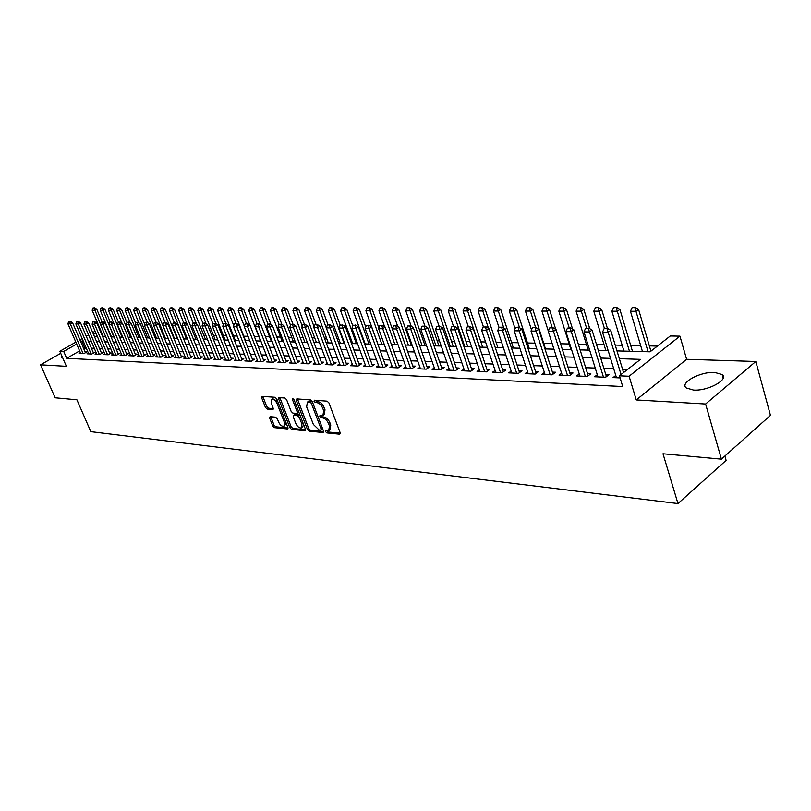 <?xml version="1.0" encoding="UTF-8"?>
<svg xmlns="http://www.w3.org/2000/svg" width="811" height="811" viewBox="0 0 811 811"><rect width="100%" height="100%" fill="white"/><g stroke="black" fill="none" stroke-linecap="round" stroke-linejoin="round"><path stroke-width="1.22" d="M325.596 431.695L326.853 432.912L339.566 434.179L340.154 432.668L328.931 402.915L327.097 401.161L314.415 400.218L314.029 401.303L315.297 402.52L316.919 402.651C319.341 403.138 321.278 405.003 322.727 408.217L323.66 410.69L322.95 415.465L319.99 415.516L319.828 416.55L321.095 417.766L322.727 417.918C325.15 418.435 327.076 420.301 328.516 423.494L329.448 425.947L328.739 430.641L325.748 430.671L325.596 431.695M326.874 430.722L328.161 431.999L340.296 433.206M315.307 400.279L316.614 401.627L318.247 401.759L316.919 402.651M321.115 415.556L322.413 416.874L324.035 417.016L322.727 417.918M693.456 390.05C707.821 391.216 729.261 379.548 722.145 374.53L714.653 372.431C700.319 371.468 679.385 382.833 686.248 387.942L693.456 390.05M270.114 416.661L269.647 418.121L272.739 425.988L274.432 427.65L287.388 428.948L287.885 427.488L276.774 398.961L275.051 397.278L261.841 396.356L261.669 397.806L265.43 407.406L267.133 409.068L272.932 409.484L273.114 408.045L271.239 403.27L271.726 399.377C273.753 399.073 275.547 400.522 277.139 403.736L284.448 422.501L283.972 426.302C281.944 426.596 280.13 425.136 278.548 421.933L277.332 418.831L275.618 417.168L270.114 416.661M79.62 350.899L66.695 358.32L63.694 351.427L59.821 351.254L75.839 342.151M721.405 459.158L705.6 404.02L755.811 361.483L770.45 415.354L721.405 459.158L662.992 453.775L677.966 503.58L90.842 431.655L76.903 399.793L55.148 397.785L40.55 364.808L66.401 366.329L59.821 351.254M755.811 361.483L686.613 359.293L636.27 399.935L705.6 404.02M636.27 399.935L629.093 376.243L619.452 375.817L640.467 359.354L619.34 358.665M66.695 358.32L622.736 386.553L619.452 375.817M307.44 429.424L309.204 431.138L322.93 432.516L323.488 431.016L312.306 401.658L310.501 399.924L296.806 398.9L296.279 400.441L307.44 429.424L308.738 428.532L310.501 430.246L323.63 431.553M304.906 430.712L291.565 429.374L289.841 427.681L278.72 399.103L278.913 397.633L284.874 398.008L286.618 399.701L291.149 411.42L292.903 413.113L297.019 413.397L297.221 411.937L292.497 399.681L292.639 398.647L294.089 399.803L305.433 429.222L304.906 430.712L305.544 430.266M60.713 353.312L40.55 364.808M615.782 375.473L613.065 377.591L620.091 377.916M597.291 374.702L594.625 376.76L605.635 377.257L609.112 374.55L605.736 374.408M579.236 373.952L576.621 375.949L587.377 376.436L590.844 373.759L587.539 373.618M561.617 373.222L559.053 375.148L569.545 375.625L573.022 372.989L569.768 372.847M544.404 372.502L541.89 374.378L552.139 374.844L555.606 372.239L552.423 372.097M527.586 371.803L525.122 373.618L535.138 374.074L538.595 371.499L535.473 371.357M511.153 371.114L508.73 372.878L518.523 373.324L521.98 370.779L518.908 370.647M495.085 370.434L492.713 372.148L502.283 372.584L505.729 370.069L502.719 369.938M479.382 369.775L477.061 371.448L486.407 371.864L489.854 369.38L486.894 369.258M464.024 369.127L461.743 370.749L470.887 371.164L474.323 368.711L471.414 368.589M449 368.498L446.76 370.069L455.711 370.475L459.138 368.052L456.279 367.93M434.301 367.87L432.101 369.41L440.86 369.806L444.276 367.403L441.468 367.282M419.916 367.261L417.746 368.762L426.322 369.147L429.729 366.775L426.971 366.653M405.835 366.663L403.706 368.123L412.1 368.508L415.496 366.156L412.789 366.045M392.048 366.075L389.949 367.505L398.171 367.87L401.557 365.558L398.9 365.437M378.544 365.508L376.486 366.896L384.536 367.261L387.911 364.96L385.296 364.849M365.315 364.94L363.287 366.298L371.174 366.653L374.55 364.382L371.965 364.271M352.359 364.392L350.362 365.71L358.087 366.065L361.453 363.815L358.918 363.703M339.657 363.845L337.7 365.143L345.273 365.477L348.618 363.257L346.125 363.156M327.208 363.318L325.282 364.575L332.703 364.909L336.038 362.72L333.585 362.608M315.003 362.791L313.117 364.027L320.386 364.352L323.711 362.182L321.298 362.071M303.04 362.284L301.175 363.49L308.312 363.815L311.627 361.655L309.244 361.554M291.311 361.777L289.476 362.953L296.471 363.277L299.776 361.138L297.434 361.037M279.795 361.28L277.991 362.436L284.854 362.75L288.148 360.642L285.837 360.54M268.502 360.794L266.728 361.929L273.459 362.233L276.744 360.145L274.463 360.043M257.422 360.317L255.668 361.432L262.277 361.726L265.552 359.658L263.311 359.557M246.554 359.851L244.821 360.936L251.309 361.23L254.563 359.182L252.353 359.091M235.879 359.395L234.176 360.459L240.543 360.743L243.787 358.715L241.607 358.624M225.397 358.938L223.714 359.983L229.969 360.266L233.203 358.259L231.054 358.158M215.108 358.503L213.455 359.516L219.588 359.8L222.812 357.803L220.693 357.712M205.001 358.067L203.368 359.06L209.4 359.334L212.604 357.367L210.515 357.276M195.066 357.631L193.464 358.614L199.384 358.878L202.578 356.931L200.52 356.84M185.314 357.215L183.732 358.178L189.551 358.442L192.734 356.505L190.707 356.414M175.734 356.799L174.172 357.742L179.89 357.996L183.053 356.08L181.056 355.999M166.316 356.394L164.775 357.316L170.391 357.57L173.544 355.674L171.577 355.583M157.06 355.988L155.54 356.901L161.065 357.144L164.207 355.269L162.261 355.177M147.967 355.593L146.456 356.485L151.89 356.739L155.023 354.863L153.097 354.782M139.016 355.208L137.535 356.08L142.868 356.323L145.99 354.478L144.094 354.397M130.216 354.823L128.756 355.684L134.008 355.928L137.11 354.093L135.244 354.012M121.569 354.448L120.129 355.299L125.289 355.532L128.381 353.708L126.536 353.626M113.064 354.083L111.634 354.914L116.713 355.147L119.795 353.343L117.97 353.261M104.69 353.718L103.281 354.539L108.279 354.762L111.34 352.967L109.546 352.897M96.458 353.363L95.069 354.164L99.986 354.387L103.038 352.613L101.253 352.532M88.358 353.008L86.98 353.799L91.815 354.012L94.857 352.258L93.103 352.177M627.704 369.36L622.534 369.157M613.745 368.812L603.881 368.417M595.233 368.072L585.684 367.697M577.158 367.363L567.913 366.998M559.519 366.663L550.568 366.319M542.295 365.984L533.618 365.649M525.467 365.325L517.053 364.991M509.024 364.676L500.863 364.352M492.946 364.038L485.039 363.723M477.233 363.419L469.559 363.115M461.864 362.811L454.424 362.517M446.831 362.223L439.613 361.939M432.121 361.645L425.116 361.361M417.736 361.067L410.934 360.804M403.645 360.52L397.045 360.256M389.848 359.972L383.441 359.719M376.345 359.435L370.12 359.192M363.115 358.918L357.073 358.675M350.149 358.401L344.28 358.178M337.447 357.904L331.75 357.681M324.998 357.408L319.463 357.195M312.803 356.931L307.42 356.718M300.83 356.455L295.61 356.252M289.101 355.999L284.022 355.796M277.585 355.542L272.648 355.35M266.292 355.096L261.497 354.904M255.212 354.66L250.548 354.478M244.344 354.225L239.813 354.052M233.669 353.809L229.26 353.637M223.187 353.393L218.899 353.221M212.898 352.988L208.731 352.826M202.791 352.592L198.746 352.43M192.866 352.197L188.933 352.045M183.114 351.812L179.292 351.66M173.534 351.437L169.813 351.285M164.126 351.062L160.497 350.92M154.871 350.697L151.343 350.555M145.777 350.342L142.351 350.2M136.836 349.987L133.501 349.855M128.037 349.642L124.803 349.511M119.399 349.298L116.237 349.176M110.894 348.963L107.822 348.842M102.521 348.629L99.54 348.517M94.299 348.304L91.39 348.193M86.199 347.99L83.675 348.578M80.38 352.663L79.022 353.434L83.786 353.657L86.807 351.913L85.074 351.832M657.397 346.084L649.358 345.891M640.7 345.679L630.705 345.445M622.179 345.243L615.204 345.07M604.094 344.807L596.541 344.624M586.424 344.381L578.334 344.188M569.16 343.976L560.553 343.763M552.149 343.56L543.715 343.357M534.915 343.154L527.485 342.972M518.087 342.749L511.609 342.597M501.634 342.354L496.079 342.222M485.566 341.968L480.882 341.857M469.853 341.593L466.011 341.502M454.484 341.228L451.443 341.157M439.461 340.873L437.19 340.813M424.751 340.519L423.23 340.478M410.366 340.174L409.555 340.154M363.419 339.049L362.801 339.039M350.879 338.755L349.754 338.724M338.592 338.461L336.981 338.42M326.539 338.167L324.461 338.116M314.709 337.883L312.194 337.822M303.111 337.609L300.161 337.538M291.727 337.335L288.371 337.254M280.555 337.072L276.794 336.981M269.587 336.808L265.45 336.707M258.821 336.555L254.319 336.443M248.044 336.291L243.797 336.19M237.187 336.038L233.527 335.947M226.533 335.774L223.441 335.703M216.081 335.531L213.526 335.47M205.812 335.288L203.794 335.237M195.725 335.044L194.224 335.004M185.82 334.801L184.807 334.781M176.099 334.568L175.561 334.558M677.966 503.58L726.109 460.395L724.872 456.056M616.978 350.899L650.087 351.812L670.302 335.967L679.942 336.139L629.093 376.243M686.613 359.293L679.942 336.139M79.914 339.829L82.144 338.562M86.26 336.22L88.561 334.913M92.728 332.54L95.09 331.202M99.307 328.8L99.885 328.475M83.249 341.127L80.725 341.725M76.66 344.046L63.694 351.427M610.541 358.371L600.687 358.056M592.03 357.773L582.48 357.458M573.955 357.175L564.709 356.87M556.316 356.597L547.354 356.303M539.082 356.039L530.394 355.755M522.254 355.482L513.829 355.208M505.8 354.944L497.64 354.681M489.732 354.427L481.815 354.164M474.009 353.91L466.345 353.657M458.651 353.403L451.21 353.16M443.617 352.917L436.399 352.673M428.918 352.43L421.913 352.207M414.522 351.964L407.73 351.741M400.441 351.498L393.842 351.285M386.654 351.051L380.247 350.839M373.151 350.605L366.927 350.403M359.922 350.18L353.88 349.977M346.966 349.754L341.107 349.561M334.274 349.338L328.577 349.156M321.825 348.933L316.3 348.75M309.63 348.537L304.257 348.355M297.678 348.142L292.447 347.97M285.948 347.757L280.87 347.595M274.442 347.382L269.516 347.22M263.159 347.017L258.364 346.855M252.089 346.652L247.426 346.5M241.222 346.297L236.69 346.145M230.557 345.942L226.157 345.8M220.085 345.608L215.807 345.466M209.806 345.263L205.649 345.131M199.709 344.939L195.664 344.807M189.794 344.614L185.861 344.482M180.052 344.29L176.23 344.168M170.482 343.986L166.762 343.864M161.085 343.671L157.466 343.56M151.839 343.367L148.322 343.256M142.756 343.073L139.33 342.962M133.825 342.779L130.49 342.678M125.036 342.495L121.802 342.394M116.399 342.212L113.256 342.11M107.914 341.938L104.842 341.836M99.55 341.664L96.57 341.563M91.339 341.39L88.44 341.299M94.38 336.433L97.361 336.514M102.642 336.656L105.704 336.747M111.046 336.889L114.189 336.981M119.582 337.123L122.816 337.214M128.27 337.366L131.595 337.457M137.1 337.609L140.516 337.711M146.081 337.863L149.599 337.954M155.215 338.116L158.834 338.217M164.511 338.369L168.232 338.471M173.97 338.633L177.791 338.734M183.59 338.897L187.523 339.008M193.393 339.17L197.438 339.282M203.368 339.444L207.525 339.566M213.516 339.728L217.794 339.85M223.856 340.012L228.256 340.133M234.389 340.306L238.921 340.427M245.125 340.6L249.778 340.732M256.053 340.904L260.838 341.036M267.194 341.218L272.121 341.35M278.548 341.532L283.617 341.664M290.115 341.847L295.336 341.989M301.915 342.171L307.288 342.323M313.948 342.506L319.483 342.658M326.225 342.85L331.922 343.002L319.899 310.704L316.32 310.704L328.303 342.901M338.745 343.195L344.614 343.357M351.528 343.55L357.56 343.712M364.565 343.915L370.789 344.087M377.875 344.28L384.282 344.452M391.47 344.655L398.069 344.837M405.358 345.04L412.15 345.222M419.53 345.435L426.535 345.628M434.017 345.831L441.245 346.033M448.828 346.246L456.269 346.449M463.963 346.662L471.637 346.875M479.433 347.088L487.35 347.311M495.268 347.524L503.418 347.757M511.457 347.98L519.871 348.213M528.022 348.436L536.7 348.679M544.972 348.902L553.933 349.156M562.337 349.389L571.583 349.642M580.108 349.876L589.658 350.139M598.315 350.382L608.179 350.656M100.676 330.361L100.108 330.685M95.901 333.078L93.529 334.426M84.8 347.929L81.85 341.086M61.829 355.867L61.433 357.59L62.792 358.056M329.266 430.276L330.057 429.729L330.766 425.045L329.448 425.947M324.035 417.016C326.468 417.533 328.394 419.399 329.834 422.592L330.766 425.045M323.457 415.11L324.268 414.563L324.988 409.788L323.66 410.69M318.247 401.759C320.669 402.246 322.606 404.101 324.045 407.325L324.988 409.788M297.444 398.951L308.738 428.532M320.771 430.124L321.166 429.07L311.343 403.331L310.086 402.124L307.349 402.155L306.659 406.929L313.36 424.427L319.078 429.952L320.771 430.124M322.079 429.222L322.575 428.613M312.428 401.992L311.404 401.242L310.086 402.124M308.18 401.597L311.404 401.242M305.575 429.759L292.862 428.492L291.565 429.374M279.876 397.643L291.129 426.809L292.862 428.492M297.171 413.296L298.681 411.724M295.833 423.504C297.444 426.758 299.289 428.238 301.388 427.924L301.905 424.082L299.33 417.391L297.566 415.688L293.45 415.404L293.258 416.854L295.833 423.504M301.783 427.661L302.685 427.042L303.527 424.295M300.273 415.83L298.874 414.816L297.566 415.688M294.606 414.624L298.874 414.816M284.337 426.049L286.101 422.906M277.788 401.557L272.678 398.748M262.815 396.366L266.728 406.554L268.431 408.207L273.266 408.612M270.793 416.722L274.027 425.126L275.72 426.789L288.027 428.015M650.919 351.163L638.561 309.417L636.098 311.272L630.441 311.262L642.474 351.609M635.297 307.42L632.063 307.724L635.297 307.42L638.561 309.417M648.111 351.761L634.881 307.724M630.441 311.262L632.063 307.724M606.963 328.617L604.134 328.577L606.963 328.617L608.169 332.246L610.724 330.33L623.578 372.594M616.482 377.754L602.522 332.165L608.169 332.246L621.064 374.56M604.134 328.577L602.522 332.165M610.724 330.33L607.388 328.303L601.63 309.396L599.167 311.201L593.784 311.191L605.868 350.595M632.468 351.325L619.878 309.407L617.414 311.242L611.889 311.231L623.953 351.092M616.644 307.43L613.471 307.734L616.644 307.43L619.878 309.407M629.458 351.244L616.228 307.734M611.889 311.231L613.471 307.734M598.427 307.44L595.325 307.744L598.427 307.44L601.63 309.396M604.418 328.374L598.021 307.744M593.784 311.191L595.325 307.744M589.779 328.688L583.819 309.386L581.355 311.171L576.094 311.16L588.198 350.099M580.646 307.45L577.604 307.754L580.646 307.45L583.819 309.386M586.576 328.029L580.24 307.754M576.094 311.16L577.604 307.754M572.576 329.043L566.423 309.376L563.959 311.14L558.82 311.13L570.944 349.622M563.28 307.47L560.3 307.764L563.28 307.47L566.423 309.376M569.19 327.806L562.864 307.764M558.82 311.13L560.3 307.764M588.32 328.374L585.562 328.333L588.32 328.374L589.496 331.952L592.05 330.067L606.425 376.639M597.971 376.912L583.991 331.871L589.496 331.952L603.475 377.166M585.562 328.333L583.991 331.871M592.05 330.067L588.745 328.06M570.133 328.131L567.447 328.1L570.133 328.131L571.279 331.669L573.833 329.803L588.218 375.787M579.916 376.091L565.896 331.587L571.279 331.669L585.289 376.334M567.447 328.1L565.896 331.587M573.833 329.803L570.559 327.816M552.382 327.897L549.757 327.867L552.382 327.897L553.497 331.395L556.042 329.55L570.437 374.946M562.276 375.3L548.246 331.314L553.497 331.395L567.518 375.534M549.757 327.867L548.246 331.314M556.042 329.55L552.808 327.593M535.047 327.664L532.482 327.634L535.047 327.664L536.132 331.121L538.676 329.296L553.072 374.135M545.053 374.52L531.012 331.04L536.132 331.121L550.172 374.753M532.482 327.634L531.012 331.04M538.676 329.296L535.473 327.36M555.768 329.378L549.422 309.366L546.959 311.11L541.941 311.1L548.327 331.131M546.31 307.481L543.39 307.764L546.31 307.481L549.422 309.366M552.2 327.583L545.894 307.764M541.941 311.1L543.39 307.764M535.128 374.074L536.112 373.344L521.716 329.053L519.182 330.858L533.232 373.983M515.614 327.411L518.543 327.147L515.614 327.411L514.174 330.787L528.225 373.759M518.117 327.441L519.182 330.858L514.174 330.787M521.716 329.053L518.543 327.147M545.499 348.923L532.807 309.356L530.353 311.079L525.447 311.069L531.509 329.874M529.725 307.491L526.856 307.774L529.725 307.491L532.807 309.356M535.615 327.451L529.309 307.774M525.447 311.069L526.856 307.774M501.583 327.228L499.14 327.188L501.583 327.228L502.617 330.604L505.152 328.82L519.547 372.563M511.782 373.009L497.721 330.523L502.617 330.604L516.678 373.232M499.14 327.188L497.721 330.523M505.152 328.82L502.009 326.924M529.269 348.466L516.566 309.346L514.113 311.049L509.318 311.049L515.076 328.678M513.505 307.501L510.697 307.785L513.505 307.501L516.566 309.346M519.547 327.745L513.099 307.785M509.318 311.049L510.697 307.785M485.424 327.015L483.032 326.975L485.424 327.015L486.428 330.351L488.962 328.587L503.347 371.813M495.703 372.29L481.643 330.28L486.428 330.351L500.488 372.502M483.032 326.975L481.643 330.28M488.962 328.587L485.85 326.721M513.393 348.031L500.681 309.336L498.238 311.029L493.544 311.019L498.998 327.522M497.66 307.511L494.903 307.795L497.66 307.511L500.681 309.336M503.834 328.029L497.244 307.795M493.544 311.019L494.903 307.795M469.63 326.803L467.288 326.772L469.63 326.803L470.613 330.107L473.137 328.364L487.512 371.073M479.99 371.58L465.94 330.026L470.613 330.107L484.674 371.783M467.288 326.772L465.94 330.026M473.137 328.364L470.045 326.509M497.863 347.605L485.15 309.326L482.707 310.998L478.115 310.988L483.376 326.742M482.15 307.521L479.453 307.805L482.15 307.521L485.15 309.326M488.465 328.293L481.744 307.805M478.115 310.988L479.453 307.805M454.19 326.6L451.899 326.569L454.19 326.6L455.143 329.864L457.657 328.141L472.022 370.353M464.622 370.88L450.571 329.793L455.143 329.864L469.194 371.083M451.899 326.569L450.571 329.793M457.657 328.141L454.606 326.316M482.667 347.179L469.954 309.315L467.521 310.968L463.03 310.958L468.271 326.488M466.984 307.531L464.328 307.805L466.984 307.531L469.954 309.315M479.676 347.098L466.578 307.805M463.03 310.958L464.328 307.805M439.086 326.397L436.845 326.367L439.086 326.397L440.018 329.631L442.532 327.928L456.877 369.654M449.588 370.201L435.548 329.56L440.018 329.631L454.069 370.404M436.845 326.367L435.548 329.56M442.532 327.928L439.501 326.113M467.795 346.763L455.083 309.315L452.66 310.948L448.26 310.937L453.501 326.296M452.143 307.541L449.537 307.815L452.143 307.541L455.083 309.315M464.804 346.682L451.737 307.815M448.26 310.937L449.537 307.815M424.315 326.204L422.125 326.174L424.315 326.204L425.228 329.398L427.732 327.715L442.056 368.964M434.878 369.532L420.848 329.327L425.228 329.398L439.258 369.735M422.125 326.174L420.848 329.327M427.732 327.715L424.731 325.921M453.227 346.368L440.535 309.305L438.112 310.917L433.804 310.907L439.045 326.113M437.616 307.551L435.061 307.825L437.616 307.551L440.535 309.305M450.257 346.287L437.21 307.825M433.804 310.907L435.061 307.825M409.859 326.012L407.72 325.981L409.859 326.012L410.751 329.165L413.245 327.502L427.549 368.295M420.483 368.883L406.473 329.104L410.751 329.165L424.771 369.076M407.72 325.981L406.473 329.104M413.245 327.502L410.275 325.738M438.974 345.973L426.282 309.295L423.869 310.897L419.652 310.887L424.923 326.042M423.393 307.562L420.889 307.835L423.393 307.562L426.282 309.295M436.004 345.891L422.987 307.825M419.652 310.887L420.889 307.835M425.015 345.587L412.333 309.285L409.93 310.866L405.804 310.856L411.218 326.296M409.474 307.572L407 307.835L409.474 307.572L412.333 309.285M422.044 345.506L409.068 307.835M405.804 310.856L407 307.835M411.339 345.202L398.667 309.275L396.275 310.846L392.23 310.836L397.785 326.539M395.829 307.582L393.406 307.845L395.829 307.582L398.667 309.275M408.379 345.121L395.433 307.845M392.23 310.836L393.406 307.845M397.937 344.837L385.286 309.265L382.893 310.816L378.93 310.816L384.637 326.762M382.468 307.592L380.095 307.856L382.468 307.592L385.286 309.265M394.987 344.756L382.072 307.845M378.93 310.816L380.095 307.856M378.889 327.979L372.178 309.265L369.786 310.795L365.903 310.785L377.977 344.28M369.38 307.602L367.038 307.856L369.38 307.602L372.178 309.265M381.859 344.391L368.985 307.856M365.903 310.785L367.038 307.856M365.72 326.945L359.324 309.255L356.941 310.775L353.14 310.765L365.183 343.925M356.556 307.612L354.255 307.866L356.556 307.612L359.324 309.255M368.995 344.036L356.161 307.866M353.14 310.765L354.255 307.866M352.815 325.941L346.723 309.244L344.351 310.755L340.62 310.745L352.653 343.58M343.976 307.622L341.715 307.866L343.976 307.622L346.723 309.244M356.384 343.682L343.58 307.866M340.62 310.745L341.715 307.866M340.184 325.039L334.375 309.244L332.003 310.725L328.354 310.725L340.356 343.235M331.648 307.633L329.428 307.876L331.648 307.633L334.375 309.244M344.016 343.337L331.253 307.876M328.354 310.725L329.428 307.876M319.564 307.633L317.375 307.886L319.564 307.633L322.261 309.234L319.899 310.704L319.169 307.886M327.979 324.664L322.261 309.234M316.32 310.704L317.375 307.886M316.087 324.512L310.38 309.224L308.028 310.684L304.52 310.684L316.472 342.577M307.704 307.643L305.554 307.886L307.704 307.643L310.38 309.224M314.131 326.975L307.308 307.886M304.52 310.684L305.554 307.886M304.419 324.359L298.732 309.214L296.39 310.664L292.933 310.654L304.865 342.252M296.076 307.653L293.957 307.896L296.076 307.653L298.732 309.214M302.199 326.103L295.68 307.896M292.933 310.654L293.957 307.896M309.751 362.872L295.731 325.819L292.984 324.207L290.804 324.441L292.984 324.207L287.297 309.214L284.965 310.643L281.579 310.633L293.481 341.938M284.661 307.663L282.583 307.896L284.661 307.663L287.297 309.214M290.5 325.252L284.276 307.896M281.579 310.633L282.583 307.896M281.893 324.451L276.075 309.204L273.753 310.623L270.428 310.623L282.299 341.634M273.459 307.673L271.411 307.906L273.459 307.673L276.075 309.204M279.025 324.43L273.074 307.906M270.428 310.623L271.411 307.906M271.006 324.674L265.065 309.194L262.744 310.603L259.49 310.603L271.33 341.33M262.47 307.673L260.453 307.916L262.47 307.673L265.065 309.194M267.883 323.944L262.085 307.906M259.49 310.603L260.453 307.916M260.321 324.897L254.259 309.194L251.947 310.583L248.744 310.583L260.554 341.025M251.684 307.683L249.697 307.916L251.684 307.683L254.259 309.194M257.036 323.741L251.298 307.916M248.744 310.583L249.697 307.916M249.839 325.11L243.645 309.184L241.343 310.562L238.201 310.562L244.344 326.306M241.09 307.693L239.133 307.927L241.09 307.693L243.645 309.184M246.422 323.599L240.705 307.927M238.201 310.562L239.133 307.927M245.52 340.61L233.213 309.184L230.932 310.552L227.84 310.542L233.72 325.515M230.689 307.704L228.763 307.927L230.689 307.704L233.213 309.184M235.991 323.467L230.304 307.927M227.84 310.542L228.763 307.927M235.251 340.326L222.984 309.173L220.704 310.532L217.662 310.522L223.289 324.745M220.47 307.704L218.575 307.937L220.47 307.704L222.984 309.173M225.772 323.376L220.085 307.937M217.662 310.522L218.575 307.937M225.164 340.052L212.928 309.163L210.657 310.512L207.677 310.501L213.04 324.005M210.434 307.714L208.569 307.937L210.434 307.714L212.928 309.163M215.838 323.569L210.059 307.937M207.677 310.501L208.569 307.937M215.25 339.779L203.044 309.163L200.783 310.491L197.854 310.491L202.973 323.285L204.899 323.062L202.973 323.275L202.061 325.91L215.554 359.618M200.57 307.724L198.736 307.947L200.57 307.724L203.044 309.163M206.075 323.751L200.195 307.947M197.854 310.491L198.736 307.947M205.507 339.505L193.342 309.153L191.082 310.481L188.203 310.471L193.221 322.94M190.889 307.724L189.075 307.947L190.889 307.724L193.342 309.153M196.485 323.924L190.504 307.947M188.203 310.471L189.075 307.947M195.927 339.241L183.793 309.153L181.552 310.461L178.724 310.451L183.712 322.788M181.36 307.734L179.576 307.957L181.36 307.734L183.793 309.153M187.047 324.086L180.985 307.947M178.724 310.451L179.576 307.957M186.51 338.978L174.416 309.143L172.185 310.441L169.408 310.441L174.375 322.666M172.003 307.744L170.239 307.957L172.003 307.744L174.416 309.143M183.732 338.907L171.628 307.957M169.408 310.441L170.239 307.957M177.254 338.724L165.201 309.143L162.97 310.431L160.243 310.42L165.201 322.545M162.798 307.744L161.065 307.957L162.798 307.744L165.201 309.143M174.487 338.643L162.433 307.957M160.243 310.42L161.065 307.957M168.151 338.471L156.138 309.133L153.918 310.41L151.231 310.41L156.199 322.494M153.755 307.754L152.042 307.967L153.755 307.754L156.138 309.133M165.403 338.4L153.391 307.967M151.231 310.41L152.042 307.967M153.624 324.664L147.227 309.133L145.017 310.39L142.371 310.39L147.44 322.666M144.865 307.764L143.172 307.967L144.865 307.764L147.227 309.133M156.462 338.146L144.49 307.967M142.371 310.39L143.172 307.967M144.591 323.944L138.458 309.123L136.258 310.38L133.653 310.37L138.823 322.819M136.116 307.764L134.444 307.977L136.116 307.764L138.458 309.123M147.663 337.903L135.741 307.977M133.653 310.37L134.444 307.977M135.711 323.254L129.841 309.123L127.641 310.36L125.087 310.36L130.348 322.971M127.509 307.774L125.867 307.977L127.509 307.774L129.841 309.123M139.016 337.67L127.145 307.977M125.087 310.36L125.867 307.977M126.982 322.575L121.356 309.113L119.166 310.349L116.652 310.339L122.005 323.123M119.045 307.774L117.423 307.987L119.045 307.774L121.356 309.113M130.5 337.427L118.68 307.987M116.652 310.339L117.423 307.987M118.447 322.079L113.013 309.113L110.833 310.329L108.36 310.329L119.643 337.133M110.712 307.785L109.11 307.987L110.712 307.785L113.013 309.113M122.126 337.194L110.347 307.987M108.36 310.329L109.11 307.987M110.164 321.835L104.801 309.103L102.632 310.319L100.199 310.319L111.442 336.9M102.521 307.785L100.939 307.987L102.521 307.785L104.801 309.103M113.885 336.97L102.156 307.987M100.199 310.319L100.939 307.987M102.064 321.724L96.712 309.103L94.563 310.309L92.16 310.299L103.362 336.677M94.451 307.795L92.89 307.998L94.451 307.795L96.712 309.103M100.473 324.238L94.086 307.998M92.16 310.299L92.89 307.998M395.717 325.829L393.619 325.799L395.717 325.829L396.589 328.952L399.073 327.299L413.357 367.636M406.392 368.245L392.392 328.881L396.589 328.952L410.589 368.437M393.619 325.799L392.392 328.881M399.073 327.299L396.133 325.556M381.869 325.647L379.822 325.616L381.869 325.647L382.721 328.729L385.205 327.107L399.448 366.998M392.595 367.626L378.615 328.668L382.721 328.729L396.711 367.809M379.822 325.616L378.615 328.668M385.205 327.107L382.285 325.373M368.316 325.464L366.308 325.434L368.316 325.464L369.147 328.516L371.62 326.904L385.843 366.369M379.082 367.008L365.132 328.455L369.147 328.516L383.106 367.19M366.308 325.434L365.132 328.455M371.62 326.904L368.731 325.191M355.036 325.292L353.069 325.262L355.036 325.292L355.847 328.313L358.32 326.721L372.513 365.751M365.852 366.41L351.913 328.252L355.847 328.313L369.796 366.592M353.069 325.262L351.913 328.252M358.32 326.721L355.451 325.018M342.039 325.12L340.113 325.089L342.039 325.12L342.83 328.11L345.283 326.529L359.445 365.153M352.886 365.822L338.978 328.05L342.83 328.11L356.749 366.004M340.113 325.089L338.978 328.05M345.283 326.529L342.445 324.856M329.296 324.947L327.411 324.917L329.296 324.947L330.077 327.908L332.52 326.346L346.652 364.565M340.174 365.254L326.296 327.857L330.077 327.908L343.965 365.426M327.411 324.917L326.296 327.857M332.52 326.346L329.702 324.684M316.817 324.785L314.962 324.755L316.817 324.785L317.567 327.715L320.01 326.174L334.102 363.997M327.725 364.686L313.867 327.654L317.567 327.715L331.435 364.859M314.962 324.755L313.867 327.654M320.01 326.174L317.223 324.522M304.581 324.623L302.767 324.593L304.581 324.623L305.321 327.522L307.754 325.992L321.805 363.429M315.509 364.139L301.692 327.472L305.321 327.522L319.149 364.301M302.767 324.593L301.692 327.472M307.754 325.992L304.987 324.37M295.731 325.819L293.308 327.34L307.105 363.754M303.537 363.592L289.75 327.279L293.308 327.34L292.578 324.461M290.804 324.441L289.75 327.279M280.819 324.309L279.075 324.278L280.819 324.309L281.529 327.157L283.951 325.657L297.921 362.335M291.798 363.064L278.041 327.097L281.529 327.157L295.295 363.216M279.075 324.278L278.041 327.097M283.951 325.657L281.224 324.055M269.293 324.157L267.579 324.126L269.293 324.157L269.982 326.975L272.384 325.485L286.324 361.807M280.282 362.537L266.566 326.924L269.982 326.975L283.718 362.699M267.579 324.126L266.566 326.924M272.384 325.485L269.688 323.903M257.979 324.005L256.296 323.984L257.979 324.005L258.658 326.792L261.051 325.323L274.949 361.29M268.988 362.03L255.303 326.742L258.658 326.792L272.354 362.182M256.296 323.984L255.303 326.742M261.051 325.323L258.374 323.761M246.879 323.853L245.226 323.832L246.879 323.853L247.537 326.62L249.93 325.17L263.778 360.773M257.898 361.534L244.253 326.569L247.537 326.62L261.203 361.676M245.226 323.832L244.253 326.569M249.93 325.17L247.274 323.619M235.981 323.711L234.369 323.69L235.981 323.711L236.64 326.458L239.012 325.008L252.819 360.277M247.02 361.037L233.406 326.407L236.64 326.458L250.254 361.179M234.369 323.69L233.406 326.407M239.012 325.008L236.386 323.477M225.296 323.569L223.714 323.548L225.296 323.569L225.934 326.286L228.307 324.856L242.073 359.79M236.336 360.55L222.761 326.235L225.934 326.286L239.519 360.702M223.714 323.548L222.761 326.235M228.307 324.856L225.691 323.336M214.803 323.437L213.242 323.417L214.803 323.437L215.432 326.123L217.794 324.704L231.51 359.303M225.853 360.084L212.32 326.073L215.432 326.123L228.976 360.216M213.242 323.417L212.32 326.073M217.794 324.704L215.199 323.194M204.504 323.295L205.112 325.961L207.464 324.562L221.139 358.837M202.061 325.91L205.112 325.961L218.625 359.749M207.464 324.562L204.899 323.062M194.387 323.163L192.886 323.143L194.387 323.163L194.995 325.809L197.326 324.41L210.961 358.371M205.436 359.151L191.984 325.758L194.995 325.809L208.457 359.293M192.886 323.143L191.984 325.758M197.326 324.41L194.782 322.93M184.452 323.031L182.982 323.011L184.452 323.031L185.05 325.647L187.382 324.268L200.956 357.915M195.502 358.705L182.1 325.606L185.05 325.647L198.462 358.837M182.982 323.011L182.1 325.606M187.382 324.268L184.847 322.798M174.7 322.9L173.25 322.879L174.7 322.9L175.277 325.495L177.599 324.126L191.132 357.469M185.749 358.269L172.378 325.454L175.277 325.495L188.659 358.401M173.25 322.879L172.378 325.454M177.599 324.126L175.085 322.677M165.12 322.778L163.69 322.758L165.12 322.778L165.677 325.343L167.989 323.995L181.482 357.033M176.159 357.833L162.839 325.302L165.677 325.343L179.018 357.965M163.69 322.758L162.839 325.302M167.989 323.995L165.505 322.555M155.702 322.656L154.303 322.636L155.702 322.656L156.249 325.201L158.55 323.863L171.993 356.607M166.731 357.408L153.451 325.16L156.249 325.201L169.55 357.529M154.303 322.636L153.451 325.16M158.55 323.863L156.087 322.423M146.446 322.525L145.068 322.514L146.446 322.525L146.984 325.059L149.285 323.721L162.676 356.181M157.476 356.982L144.236 325.008L146.984 325.059L160.233 357.114M145.068 322.514L144.236 325.008M149.285 323.721L146.821 322.312M137.343 322.413L135.995 322.393L137.343 322.413L137.88 324.917L140.161 323.599L153.512 355.765M148.372 356.576L135.184 324.876L137.88 324.917L151.089 356.698M135.995 322.393L135.184 324.876M140.161 323.599L137.728 322.19M128.402 322.291L127.074 322.271L128.402 322.291L128.929 324.775L131.2 323.467L144.5 355.36M139.421 356.171L126.273 324.735L128.929 324.775L142.087 356.293M127.074 322.271L126.273 324.735M131.2 323.467L128.787 322.068M119.612 322.17L118.315 322.16L119.612 322.17L120.129 324.633L122.39 323.346L135.64 354.965M130.622 355.776L117.514 324.593L120.129 324.633L133.247 355.887M118.315 322.16L117.514 324.593M122.39 323.346L119.998 321.957M110.975 322.058L109.688 322.048L110.975 322.058L111.472 324.501L113.733 323.214L126.932 354.569M121.964 355.38L108.907 324.461L111.472 324.501L124.539 355.492M109.688 322.048L108.907 324.461M113.733 323.214L111.35 321.845M102.47 321.947L101.213 321.926L102.47 321.947L102.967 324.37L105.207 323.092L118.355 354.174M113.449 354.995L100.442 324.329L102.967 324.37L115.993 355.106M101.213 321.926L100.442 324.329M105.207 323.092L102.845 321.734M94.117 321.835L92.87 321.825L94.117 321.835L94.593 324.238L96.833 322.971L109.931 353.799M105.075 354.62L92.109 324.197L94.593 324.238L107.569 354.731M92.87 321.825L92.109 324.197M96.833 322.971L94.481 321.622M85.885 321.724L84.668 321.714L85.885 321.724L86.361 324.106L88.592 322.859L101.639 353.424M96.833 354.245L83.918 324.076L86.361 324.106L99.297 354.356M84.668 321.714L83.918 324.076M88.592 322.859L86.26 321.521M77.795 321.622L76.599 321.602L77.795 321.622L78.261 323.984L80.482 322.737L93.478 353.059M88.734 353.88L75.859 323.944L78.261 323.984L91.146 353.981M76.599 321.602L75.859 323.944M80.482 322.737L78.17 321.42M69.837 321.521L68.651 321.501L69.837 321.521L70.293 323.863L72.503 322.626L85.449 352.694M80.755 353.515L67.931 323.822L70.293 323.863L83.127 353.626M68.651 321.501L67.931 323.822M72.503 322.626L70.202 321.308M328.161 431.999L326.853 432.912M316.614 401.627L315.297 402.52M322.413 416.874L321.095 417.766M329.834 422.592L328.516 423.494M324.045 407.325L322.727 408.217M340.265 433.692L339.566 434.179M297.596 399.559L296.279 400.441M323.609 432.05L322.93 432.516M310.501 430.246L309.204 431.138M322.423 428.208L321.166 429.07M312.62 402.479L311.343 403.331M309.711 401.11L308.393 401.992M291.129 426.809L289.841 427.681M280.028 398.242L278.72 399.103M298.448 411.116L297.221 411.937M293.552 398.982L292.497 399.681M303.132 423.251L301.905 424.082M300.557 416.57L299.33 417.391M295.072 414.482L293.764 415.354M285.634 421.7L284.448 422.501M278.335 402.945L277.139 403.736M273.226 409.139L272.638 409.535M268.431 408.207L267.133 409.068M266.728 406.554L265.43 407.406M262.967 396.964L261.669 397.806M288.006 428.532L287.388 428.948M275.72 426.789L274.432 427.65M274.027 425.126L272.739 425.988M270.935 417.27L269.647 418.121M605.381 377.247L606.375 376.486M587.194 376.426L588.178 375.665M569.423 375.625L570.417 374.875M552.078 374.834L553.061 374.094M722.145 374.53L723.148 378.129M322.322 429.191L321.126 430.012M308.667 401.273L307.349 402.155M294.758 414.522L293.45 415.404M273.033 398.515L271.726 399.377"/></g></svg>

